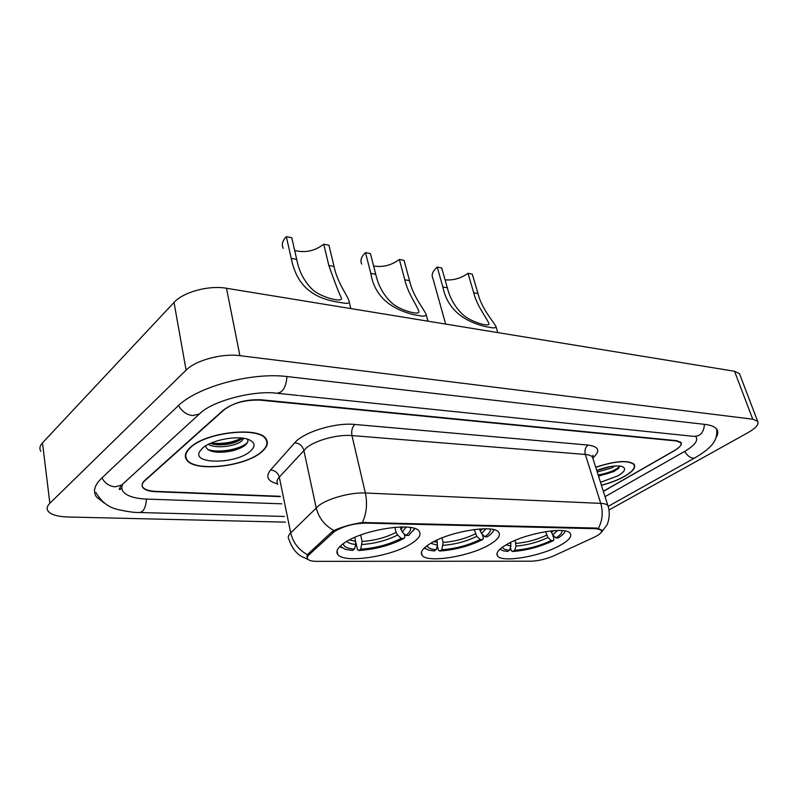 <?xml version="1.0" encoding="UTF-8"?>
<svg xmlns="http://www.w3.org/2000/svg" width="798" height="798" viewBox="0 0 798 798"><rect width="100%" height="100%" fill="white"/><g stroke="black" fill="none" stroke-linecap="round" stroke-linejoin="round"><path stroke-width="1.2" d="M429.903 543.807C422.461 548.535 419.878 552.396 422.142 555.408C427.608 563.398 470.481 556.306 489.812 544.475C497.972 539.608 500.915 535.528 498.66 532.236C493.952 524.096 448.705 531.538 429.903 543.807M506.411 544.665C498.451 549.393 495.518 553.194 497.603 556.056C502.281 563.049 541.224 556.216 560.326 545.263C568.944 540.406 572.226 536.426 570.181 533.303C566.111 526.171 525.104 533.343 506.411 544.665M344.447 542.849C337.634 547.538 335.439 551.458 337.883 554.6C344.317 563.797 391.978 556.435 411.399 543.598C419 538.74 421.563 534.59 419.09 531.139C413.613 521.782 363.18 529.473 344.447 542.849M334.512 531.458L309.045 554.75C307.23 556.465 306.811 557.932 307.789 559.129C309.135 560.595 312.158 561.333 316.846 561.353L531.189 561.194C538.56 560.934 546.281 559.069 554.321 555.598L593.592 537.533C599.926 534.5 602.54 532.017 601.433 530.072L596.525 528.715L365.783 523.109C353.873 523.388 343.449 526.171 334.512 531.458M603.378 491.378L674.3 450.74C679.786 447.488 681.931 444.805 680.754 442.691L676.435 440.995L260.497 400.167C245.455 399.559 233.056 402.89 223.28 410.172L144.737 480.456C142.064 482.92 141.416 485.154 142.772 487.159C144.747 489.643 149.086 491.049 155.77 491.369L280.258 496.306M605.054 496.665L684.285 451.638C694.3 445.773 698.25 440.895 696.135 437.005L695.706 436.506M122.722 484.246C121.426 486.9 121.545 489.324 123.082 491.498C126.752 496.037 134.682 498.57 146.902 499.089L281.784 503.817M609.014 509.982L747.786 432.765C755.915 428.087 759.197 424.247 757.631 421.264L752.753 419.199L239.909 355.669C221.994 353.175 195.7 360.257 186.094 370.162L49.855 503.289C47.022 506.132 46.424 508.735 48.05 511.099C50.982 514.68 57.536 516.645 67.73 516.984L285.504 522.141M739.985 375.02L739.467 373.654L734.539 371.269L226.492 288.268C208.886 285.086 183.271 292.008 174.034 302.432L42.494 442.86C39.75 445.873 39.192 448.695 40.818 451.319M715.996 437.743C718.12 434.401 718.36 431.558 716.724 429.204C714.878 426.731 710.988 425.125 705.053 424.416L287.539 376.616C252.128 371.898 197.196 386.681 177.914 406.092L101.356 478.481C94.344 485.354 92.738 491.518 96.518 496.994L104.229 503.049M190.343 447.399C185.336 451.997 184.089 456.127 186.582 459.808C194.223 472.366 244.826 466.84 261.445 452.117C267.15 447.349 268.707 442.95 266.103 438.94C259.45 426.332 206.123 431.967 190.343 447.399M601.433 485.274C610.35 483.029 618.161 480.007 624.884 476.216C632.864 471.488 635.966 467.538 634.191 464.376C628.295 459.838 615.467 460.795 595.697 467.219M306.881 556.396L307.36 558.67L307.549 554.77L308.477 553.632L331.988 531.817L336.118 529.533C344.058 526.301 352.836 523.957 362.462 522.49L596.555 528.067L601.642 529.992L601.153 532.595L606.63 525.423C607.328 525.084 611.268 514.89 607.876 505.563L608.385 507.159M603.338 491.269L674.579 450.441C680.066 447.189 682.22 444.506 681.043 442.381L676.724 440.676L261.355 399.798C246.313 399.18 233.904 402.511 224.118 409.803L144.737 480.815C142.064 483.279 141.416 485.503 142.772 487.508C144.747 489.982 149.076 491.388 155.76 491.708L280.317 496.625M214.672 451.887L215.37 451.858M265.544 438.321L265.694 439.06C259.111 426.581 206.353 432.157 190.722 447.429C185.764 451.977 184.528 456.067 186.991 459.708C194.552 472.137 244.647 466.67 261.096 452.097C266.741 447.369 268.278 443.03 265.694 439.06M243.889 438.331L241.225 441.434C234.562 446.471 215.52 448.865 208.298 444.356M242.482 438.132L240.856 439.548C235.001 443.219 227.25 444.985 217.605 444.845L210.163 443.469M202.413 448.207L199.49 451.818C192.438 464.675 236.407 463.937 250.203 451.369C256.068 446.062 255.21 442.002 247.639 439.179C236.318 435.229 210.862 440.277 202.413 448.207M205.704 445.813C206.093 449.523 210.163 451.658 217.914 452.237C228.667 452.356 237.475 450.242 244.318 445.873L244.886 445.454C247.809 443.099 248.597 440.965 247.23 439.06M247.629 442.202C242.672 448.536 219.889 453.693 207.999 449.593M241.714 438.052C232.617 442.571 222.403 444.247 211.071 443.07M243.599 446.371C235.799 450.351 226.662 452.197 216.198 451.917L213.375 451.658M240.936 439.489C233.305 443.04 224.717 444.686 215.171 444.406L212.827 444.217M601.403 485.184C610.251 482.96 618.001 479.967 624.674 476.207C632.575 471.528 635.637 467.618 633.871 464.486C628.026 459.997 615.308 460.945 595.737 467.319M614.809 466.022L611.418 468.077L597.213 471.987M611.298 466.421L596.744 470.511M600.495 482.321L618.111 475.768C625.233 471.359 626.49 468.256 621.871 466.441C615.687 465.184 607.298 466.511 596.714 470.421M598.54 476.147L613.861 471.528L618.759 468.177L619.687 466.032M619.717 466.222C616.196 470.042 609.014 472.955 598.161 474.98M618.62 468.326C614.201 471.668 607.458 474.132 598.4 475.718M607.448 467.139L600.036 469.204M294.681 250.512C305.345 253.086 315.03 250.981 323.729 244.188L328.936 245.235L334.053 266.432C337.345 283.42 349.364 297.993 349.285 302.282C349.015 303.17 347.439 303.489 344.576 303.22L335.15 301.654C306.582 296.118 295.629 279.769 291.23 258.353L286.322 236.647C282.392 240.787 281.365 244.687 283.23 248.338M286.322 236.647L291.769 237.744L296.706 259.38C298.941 271.28 304.088 281.225 312.168 289.225C319.749 296.906 342.083 302.931 341.574 298.412C338.502 291.968 334.252 280.976 328.826 265.445L323.729 244.188M404.097 533.732L404.885 536.974L404.027 538.411C390.481 545.383 375.369 549.413 358.701 550.51L360.766 549.164C375.629 548.146 389.105 544.555 401.214 538.371L397.623 534.999L396.097 532.396L394.87 527.298M360.646 535.009L362.122 541.463L360.766 549.164M343.3 543.638C343.579 546.75 347.31 548.575 354.492 549.124L355.778 544.426L354.93 537.293M413.603 530.311L414.77 528.535M358.701 550.51L357.474 549.623L355.998 543.089M339.758 546.61L341.604 547.667M400.157 526.989L402.282 532.017L405.883 535.408L408.696 535.458L413.953 529.473L414.192 528.346M340.187 546.181L345.245 549.343L352.427 550.47L354.492 549.124M405.883 535.408C409.813 532.416 411.289 529.782 410.322 527.498M401.214 538.371L404.027 538.411M373.624 266.013C383.06 267.46 391.638 265.265 399.349 259.43L404.067 260.387L409.524 280.667C413.125 297.315 426.092 311.649 426.391 315.469L422.78 316.217L414.292 314.811C388.776 308.627 374.272 294.811 370.801 273.365L365.504 252.607C361.205 256.747 359.958 260.577 361.753 264.088M365.504 252.607L370.432 253.604L375.748 274.293C378.232 285.494 383.419 294.911 391.329 302.532C398.611 309.814 419.249 315.729 418.91 311.819C418.022 306.751 407.948 294.013 404.795 279.779L399.349 259.43M482.321 534.281L483.389 538.191L482.67 539.568C469.214 546.161 454.89 549.982 439.698 551.019L441.813 549.752C455.349 548.785 468.127 545.373 480.147 539.528L476.805 536.336L474.172 529.533M441.962 537.902L443.129 542.45L441.813 549.752M427.159 545.633C427.718 547.927 430.73 549.283 436.187 549.712L437.464 545.263L436.925 540.076M493.344 530.85L494.072 529.782M439.698 551.019L438.431 550.181L437.314 545.772M424.167 548.126L425.324 548.695M479.498 529.004L481.523 533.523L484.885 536.725L487.398 536.775C490.81 534.461 492.855 532.316 493.553 530.321L493.713 529.682M424.436 547.857L428.366 550.081L434.082 550.979L436.187 549.712M484.885 536.725C489.074 533.812 490.86 531.259 490.241 529.084M480.147 539.528L482.67 539.568M445.075 279.859C453.464 280.507 461.104 278.312 468.017 273.275L472.306 274.143L478.022 293.594C481.862 309.873 495.608 323.928 496.236 327.36L493.453 327.958L485.763 326.681C461.354 320.786 447.04 307.539 442.83 286.951L437.244 267.071C432.626 271.19 431.169 274.921 432.885 278.273L445.633 324.068M437.244 267.071L441.713 267.978L447.329 287.799C449.982 298.382 455.179 307.32 462.91 314.602C469.962 321.534 489.174 327.31 488.965 323.908C487.758 319.2 477.084 306.681 473.713 292.776L468.017 273.275M552.675 534.78L554.002 539.298L553.413 540.605C540.096 546.859 526.481 550.49 512.565 551.478L514.7 550.271C527.109 549.353 539.249 546.111 551.139 540.565L548.007 537.533L545.543 531.638M515.149 540.376L515.957 546.071L514.7 550.271M502.371 547.248C503.089 548.914 505.503 549.912 509.623 550.241L510.89 546.022L510.67 542.411M512.565 551.478L511.279 550.68L510.421 547.598M499.817 549.333L500.336 549.543M550.859 530.909L552.755 534.869L555.897 537.912L558.171 537.952C562.081 535.488 564.385 533.244 565.104 531.199L565.174 530.979M499.937 549.214L502.91 550.72L507.498 551.448L509.623 550.241M555.897 537.912C560.276 535.089 562.321 532.645 562.041 530.57M551.139 540.565L553.413 540.605M332.586 532.974L332.277 531.568M309.045 554.75L308.756 553.373M596.525 528.715L596.315 528.057M365.783 523.109L365.604 522.331M704.435 424.346C703.856 432.466 700.275 436.466 693.671 436.356L299.918 395.628M716.594 429.045C717.462 437.853 715.557 445.863 694.958 457.813L692.963 458.182C689.961 457.713 687.178 455.468 684.624 451.449M95.89 492.436C101.426 502.072 109.037 507.827 118.712 509.713C127.68 511.708 134.573 512.645 139.381 512.506C143.421 512.136 145.785 507.668 146.483 499.079M101.964 477.902C104.927 483.309 109.296 486.281 115.102 486.83L121.715 485.044L123.62 483.299M178.543 405.514C181.824 411.379 186.513 414.731 192.597 415.568L199.44 413.972L201.216 412.396M286.971 376.556C286.033 387.519 282.542 393.065 276.477 393.205C253.026 390.152 211.171 401.344 199.44 413.972L121.715 485.044C119.102 488.645 118.613 490.082 120.249 489.344L121.835 488.007M734.539 371.269L752.753 419.199M42.494 442.86L49.855 503.289M174.034 302.432L186.094 370.162M226.492 288.268L239.909 355.669M277.485 483.857C267.649 481.254 265.325 476.665 270.512 470.072L294.671 442.84C303.469 432.087 335.28 422.332 354.911 424.456L588.176 445.065C585.343 447.279 584.395 450.401 585.323 454.461L351.948 435.568C337.913 434.222 315.799 440.157 306.512 447.748L279.31 477.134C276.856 479.897 276.367 482.331 277.834 484.426M588.176 445.065C599.039 446.621 600.615 450.92 592.924 457.962M593.064 458.91L592.495 457.124C591.398 455.668 589.004 454.78 585.323 454.461L600.744 503.368C604.445 503.548 606.819 504.286 607.876 505.563L592.495 457.124L593.153 455.209L592.495 456.895M308.267 559.588L300.996 556.146C295.569 552.735 291.589 547.209 289.046 539.548C287.609 537.692 288.158 535.478 290.711 532.894L318.981 505.403C328.586 498.231 351.17 492.186 365.364 493.004C367.539 503.448 366.571 513.284 362.462 522.49M333.933 530.52C324.577 525.373 318.661 517.772 316.178 507.728L303.809 450.222C302.382 445.683 299.33 443.219 294.671 442.84M598.38 528.316C602.48 520.545 603.268 512.226 600.744 503.368L365.364 493.004L351.948 435.568C351.17 430.81 352.157 427.11 354.911 424.456M270.512 470.072C275.041 470.381 277.973 472.735 279.31 477.134L290.711 532.894C292.996 542.56 298.602 549.842 307.549 554.77M362.122 541.463C374.581 540.585 385.903 537.563 396.097 532.396M349.414 539.927L355.848 541.383M402.282 532.017L406.192 527.069M362.053 544.495C375.1 543.578 386.96 540.416 397.623 534.999M346.821 541.363C348.237 543.029 351.23 544.056 355.778 544.426M400.746 529.403L403.249 526.969M335.15 301.654L344.576 303.22M328.826 265.445L334.053 266.432M291.23 258.353L296.706 259.38M443.129 542.45C454.491 541.613 465.234 538.75 475.329 533.862M433.653 541.692L437.504 542.381M481.523 533.523L485.942 528.805M443.089 545.323C454.99 544.445 466.222 541.453 476.805 536.336M430.77 543.288L437.464 545.263M480.047 531.039L482.65 528.835M414.292 314.811L422.78 316.217M404.795 279.779L409.524 280.667M370.801 273.365L375.748 274.293M515.987 543.348C526.411 542.54 536.615 539.827 546.59 535.189M509.353 543.069L510.92 543.278M552.755 534.869L557.533 530.451M515.957 546.071C526.87 545.234 537.553 542.391 548.007 537.533M506.122 544.835L510.89 546.022M551.338 532.515L553.832 530.63M485.763 326.681L493.453 327.958M473.713 292.776L478.022 293.594M442.83 286.951L447.329 287.799M421.394 552.406L422.142 555.408M496.945 553.672L497.603 556.056M337.055 550.8L337.883 554.6M307.37 557.114L307.08 555.737M694.958 457.813L608.285 506.301M284.347 516.456L140.139 512.525M277.674 393.334L298.701 395.509M739.467 373.654L757.631 421.264M202.792 447.877L199.49 451.818M217.914 452.237L216.198 451.917M215.171 444.406L217.605 444.845M633.642 463.778L633.871 464.486M349.285 302.282L350.821 308.577M413.953 529.473L414.611 528.485M426.391 315.469L427.937 321.175M493.553 530.321L493.912 529.742M496.236 327.36L497.792 332.586"/></g></svg>
